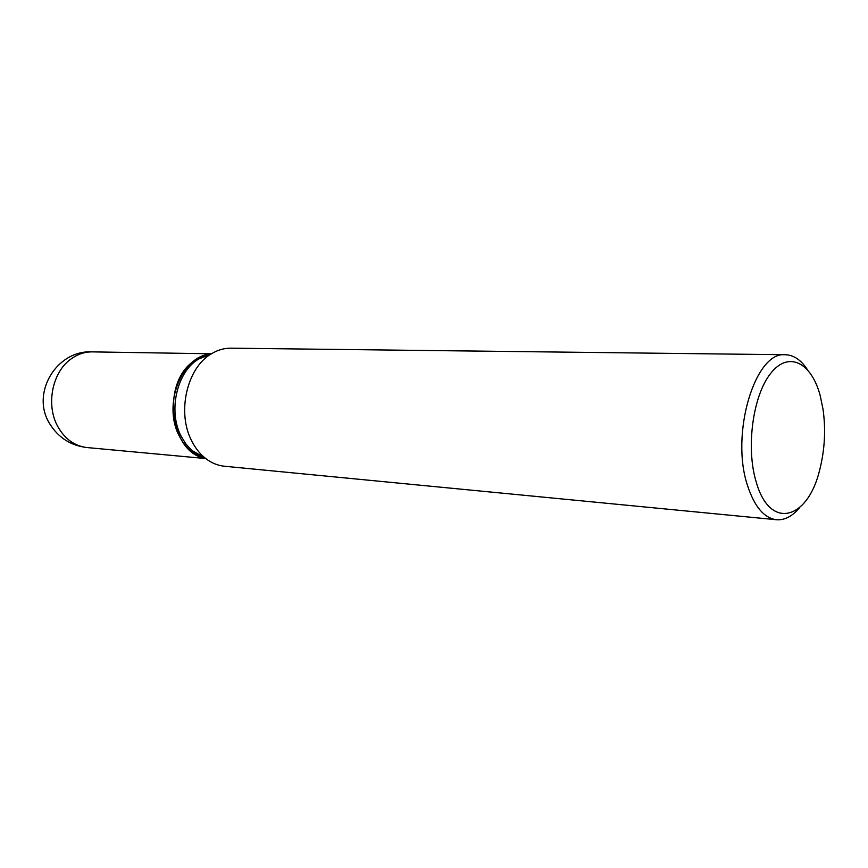 <?xml version="1.0" encoding="UTF-8"?>
<svg xmlns="http://www.w3.org/2000/svg" width="868" height="868" viewBox="0 0 868 868"><rect width="100%" height="100%" fill="white"/><g stroke="black" fill="none" stroke-linecap="round" stroke-linejoin="round"><path stroke-width="1.3" d="M205.239 458.271C194.356 455.657 185.752 448.322 179.426 436.279C162.251 405.009 181.77 355.403 210.902 354.025C204.349 354.73 198.175 357.421 192.425 362.097C161.112 385.132 170.692 453.454 205.282 458.293M210.49 354.394L198.783 358.983C176.909 371.428 167.752 411.161 181.26 436.43L185.947 444.036L191.644 450.286L204.87 457.859M756.343 482.456C770.198 530.825 808.065 519.628 819.772 469.588C824.784 449.7 825.869 429.595 823.038 409.284L820.184 395.558C811.374 362.368 788.513 350.542 770.697 373.381C752.74 395.689 745.677 448.387 756.343 482.456M807.131 369.258C800.882 359.862 793.656 355.034 785.453 354.741C755.193 350.759 729.999 434.174 747.608 485.798C754.531 506.782 764.165 518.098 776.502 519.737C784.683 520.333 792.386 516.308 799.623 507.65M785.453 354.741L230.899 348.176C224.15 348.122 217.629 350.01 211.347 353.84C186.924 367.75 176.627 412.582 191.741 440.987C195.408 448.246 200.052 454.083 205.662 458.499C211.499 462.991 217.77 465.574 224.487 466.246L776.502 519.737M211.423 353.797L92.268 351.876C84.511 351.811 77.263 354.296 70.503 359.363C51.961 372.773 45.765 405.562 57.95 426.828C65.089 439.219 74.789 446.13 87.071 447.562L205.738 458.554M92.268 351.876C56.442 349.771 30.347 393.584 49.845 423.964C58.503 437.787 70.905 445.653 87.071 447.562M193.727 452.033L205.662 458.499M198.783 358.983L211.347 353.84"/></g></svg>
